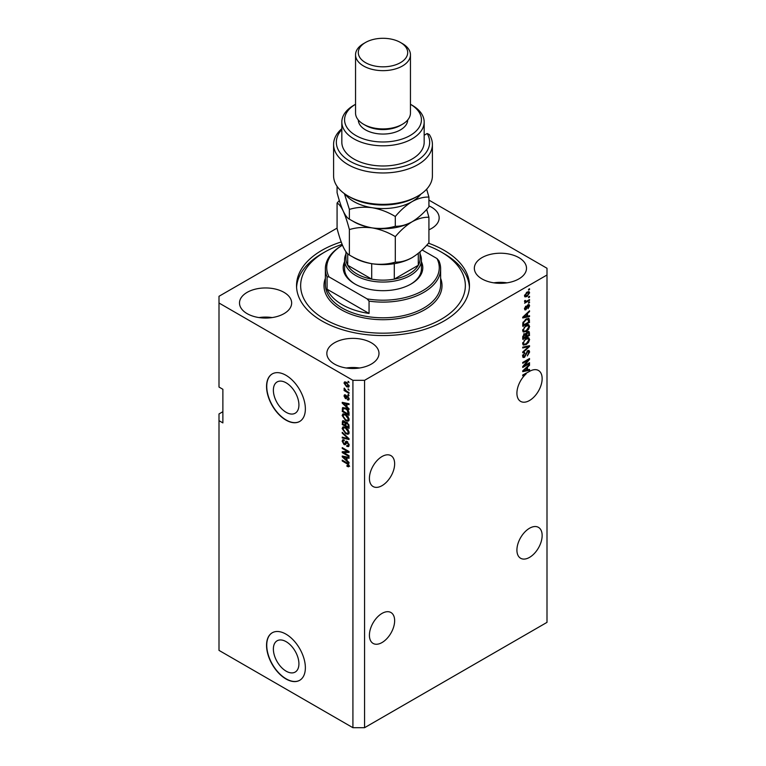 <?xml version="1.0" encoding="UTF-8"?>
<svg xmlns="http://www.w3.org/2000/svg" width="766" height="766" viewBox="0 0 766 766"><rect width="100%" height="100%" fill="white"/><g stroke="black" fill="none" stroke-linecap="round" stroke-linejoin="round"><path stroke-width="1.15" d="M273.376 649.061A18.058 10.427 -120 0 0 281.266 667.234A18.058 10.427 -120 0 0 295.178 672.069A18.058 10.427 -120 0 0 298.922 663.806A18.058 10.427 -120 0 0 291.042 645.633A18.058 10.427 -120 0 0 277.12 640.788A18.058 10.427 -120 0 0 273.376 649.061M273.376 390.21A18.058 10.427 -120 0 0 281.266 408.383A18.058 10.427 -120 0 0 295.178 413.228A18.058 10.427 -120 0 0 298.922 404.955A18.058 10.427 -120 0 0 291.042 386.782A18.058 10.427 -120 0 0 277.12 381.937A18.058 10.427 -120 0 0 273.376 390.21M266.549 386.485A27.452 15.847 -120 0 0 278.527 414.109A27.452 15.847 -120 0 0 299.678 421.463A27.452 15.847 -120 0 0 305.366 408.9A27.452 15.847 -120 0 0 293.388 381.276A27.452 15.847 -120 0 0 272.236 373.923A27.452 15.847 -120 0 0 266.549 386.485M272.332 373.865A27.452 15.847 -120 0 0 266.74 386.38A27.452 15.847 -120 0 0 278.661 413.937A27.452 15.847 -120 0 0 299.774 421.405M266.549 645.336A27.452 15.847 -120 0 0 278.527 672.96A27.452 15.847 -120 0 0 299.678 680.313A27.452 15.847 -120 0 0 305.366 667.751A27.452 15.847 -120 0 0 293.388 640.127A27.452 15.847 -120 0 0 272.236 632.773A27.452 15.847 -120 0 0 266.549 645.336M272.332 632.716A27.452 15.847 -120 0 0 266.74 645.231A27.452 15.847 -120 0 0 278.661 672.787A27.452 15.847 -120 0 0 299.774 680.256M394.643 620.69A17.838 10.303 -60 0 1 386.859 638.643A17.838 10.303 -60 0 1 373.109 643.421A17.838 10.303 -60 0 1 369.413 635.253A17.838 10.303 -60 0 1 377.198 617.3A17.838 10.303 -60 0 1 390.947 612.522A17.838 10.303 -60 0 1 394.643 620.69M542.146 535.52A17.838 10.303 -60 0 1 534.362 553.483A17.838 10.303 -60 0 1 520.612 558.261A17.838 10.303 -60 0 1 516.916 550.093A17.838 10.303 -60 0 1 524.71 532.14A17.838 10.303 -60 0 1 538.46 527.362A17.838 10.303 -60 0 1 542.146 535.52M369.413 478.377A17.838 10.303 120 0 0 373.109 486.544A17.838 10.303 120 0 0 386.859 481.766A17.838 10.303 120 0 0 394.643 463.803A17.838 10.303 120 0 0 390.947 455.636A17.838 10.303 120 0 0 377.198 460.423A17.838 10.303 120 0 0 369.413 478.377M516.916 393.217A17.838 10.303 120 0 0 520.612 401.384A17.838 10.303 120 0 0 534.362 396.596A17.838 10.303 120 0 0 542.146 378.643A17.838 10.303 120 0 0 538.46 370.476A17.838 10.303 120 0 0 528.923 371.73L522.738 374.976L522.738 375.79L526.232 373.779A17.838 10.303 120 0 0 516.916 393.217M428.922 229.81A26.073 15.052 0 0 0 439.157 217.85A26.073 15.052 0 0 0 431.526 207.203A26.073 15.052 0 0 0 428.922 205.891M284.014 292.363A26.073 15.052 0 0 0 255.595 289.098A26.073 15.052 0 0 0 239.499 303.01A26.073 15.052 0 0 0 247.14 313.648A26.073 15.052 0 0 0 275.559 316.913A26.073 15.052 0 0 0 291.655 303.01A26.073 15.052 0 0 0 284.014 292.363M272.16 317.574A26.073 15.052 0 0 0 258.994 317.574M371.357 342.785A26.073 15.052 0 0 0 342.938 339.52A26.073 15.052 0 0 0 326.843 353.432A26.073 15.052 0 0 0 334.474 364.08A26.073 15.052 0 0 0 362.892 367.345A26.073 15.052 0 0 0 378.988 353.432A26.073 15.052 0 0 0 371.357 342.785M359.493 367.996A26.073 15.052 0 0 0 346.337 367.996M518.86 257.625A26.073 15.052 0 0 0 490.441 254.36A26.073 15.052 0 0 0 474.345 268.272A26.073 15.052 0 0 0 481.986 278.92A26.073 15.052 0 0 0 510.405 282.175A26.073 15.052 0 0 0 526.501 268.272A26.073 15.052 0 0 0 518.86 257.625M507.006 282.836A26.073 15.052 0 0 0 493.84 282.836M341.186 241.951A86.462 49.914 0 0 0 296.538 285.641A86.462 49.914 0 0 0 321.864 320.935A86.462 49.914 0 0 0 416.091 331.755A86.462 49.914 0 0 0 469.462 285.641A86.462 49.914 0 0 0 444.136 250.338A86.462 49.914 0 0 0 428.51 243.195M222.877 411.706L218.999 413.946L218.999 650.382L352.915 727.7L352.915 380.329L364.559 380.329L547.001 274.994L547.001 268.272L428.922 200.098M337.078 228.115L218.999 296.289L218.999 303.01L352.915 380.329M524.126 365.822L529.536 362.701L529.536 363.515L522.738 367.441L522.738 366.569L528.157 360.135L522.738 363.266L522.738 362.452L529.536 358.526L529.536 359.398L524.126 365.822L523.618 365.535M527.65 350.656L529.057 350.493L529.622 351.977L527.334 355.931L528.827 352.37L527.669 351.46L524.519 357.349L523.188 357.521L522.651 356.152L524.681 352.571L523.446 355.663L524.528 356.525L527.65 350.656M527.448 350.78L528.463 351.364L527.046 351.096M524.519 357.349L523.542 356.793L524.528 356.525M522.738 347.132L529.536 345.686L529.536 346.529L522.738 352.791L522.738 351.958L528.741 346.605L522.738 347.984L522.738 347.132M528.588 337.768L529.622 339.482L528.559 342.402L526.232 344.547L523.379 345.083L522.651 343.494L526.146 338.38L528.933 337.911M528.588 324.727L529.622 326.44L528.559 329.37L526.232 331.506L523.379 332.042L522.651 330.452L526.146 325.339L528.933 324.87M527.506 316.195L529.536 315.707L529.536 316.559L522.738 317.976L522.738 317.181L529.536 310.747L529.536 311.599L527.506 313.457L527.506 316.195L526.711 315.736M528.569 289.309L529.536 288.744L529.536 289.558L528.569 290.123L528.569 289.309M352.915 727.7L364.559 727.7L364.559 380.329M364.559 727.7L547.001 622.365L547.001 274.994M527.018 292.133L529.124 291.693L529.622 292.823L527.065 296.49L525.007 296.902L524.509 295.772L527.018 292.133M528.569 296.844L529.536 296.289L529.536 297.103L528.569 297.658L528.569 296.844M526.97 301.019L529.536 299.544L529.536 300.358L524.595 303.212L525.38 301.938L524.509 301.488L524.767 300.559L525.476 300.464L525.964 301.459L526.97 301.019M524.509 301.44L525.38 301.938L524.509 301.488M524.72 300.674L525.964 301.459M528.569 302.446L529.536 301.89L528.569 303.259L528.569 302.446M528.033 304.791L529.172 304.638L529.622 305.797L528.033 308.66L528.913 306.151L528.147 305.538L525.916 309.78L524.93 309.904L524.509 308.794L525.916 306.113L525.208 308.353L525.821 309.024L528.033 304.791M528.913 306.151L527.515 305.174M524.605 307.999L525.821 309.024M526.098 319.049L528.971 318.445L529.536 322.362L522.738 326.287L522.872 322.754L526.098 319.049M527.544 331.764L529.057 331.534L529.536 335.403L522.738 339.328L522.738 336.896L524.451 333.756L525.878 333.804L527.544 331.764M527.506 369.882L529.536 369.394L529.536 370.246L522.738 371.654L522.738 370.868L529.536 364.434L529.536 365.286L527.506 367.144L527.506 369.882L526.711 369.423M218.999 303.01L218.999 387.05L222.877 389.291L222.877 422.909L218.999 420.668M343.628 452.591L349.037 455.713L349.037 456.526L342.239 452.601L342.239 451.739L347.659 451.547L342.239 448.426L342.239 447.612L349.037 451.528L349.037 452.409L343.628 452.591L349.037 451.873M347.774 441.953L345.246 444.711L344.011 444.558L342.153 441.206L342.718 439.78L344.183 439.971L344.269 440.833L343.292 440.709L342.948 441.637L344.03 443.753L344.719 443.897L345.523 441.752L347.142 441.475L349.124 445.084L348.52 446.616L346.826 446.387L346.739 445.525L347.879 445.659L348.329 444.558L347.17 442.308L346.462 442.212L347.429 441.647M346.452 441.216L345.906 441.302M342.239 432.302L349.037 438.688L349.037 439.531L342.239 437.96L342.239 437.118L348.243 438.698L342.239 433.144L342.239 432.302M349.124 432.589L348.061 434.284L345.725 433.728L342.153 428.558L342.871 426.978L345.648 427.466L348.09 429.678L349.124 432.589M349.124 419.548L348.061 421.243L345.725 420.697L342.153 415.517L342.871 413.937L345.648 414.435L348.09 416.637L349.124 419.548M348.061 388.831L349.037 390.21L348.061 388.831M346.51 382.33L349.124 386.026L348.616 387.156L346.567 386.744L344.011 383.077L344.518 381.956L346.51 382.33M349.124 465.881L348.645 466.829L347.008 466.35L346.921 465.489L348.329 465.393L347.812 464.282L342.239 460.96L342.239 460.136L346.854 462.798L349.124 465.881M349.114 465.268L348.147 465.824L348.98 465.01M347.008 406.861L349.037 408.718L349.037 409.561L342.239 403.136L342.239 402.341L349.037 403.759L349.037 404.601L347.008 404.113L347.008 406.861M347.534 396.06L349.124 398.904L348.702 400.015L347.534 399.938L347.448 399.067L348.415 398.444L347.649 396.951L345.418 398.607L344.011 395.984L344.441 394.844L345.418 394.94L344.71 396.367L345.313 397.736L346.529 395.888L347.534 396.06M347.448 399.067L349.028 398.09M346.318 398.713L345.418 398.607L346.385 398.052L345.868 397.65M345.504 395.811L344.71 396.367M345.313 397.736L346.701 397.152L347.151 395.878M348.061 394.337L349.037 395.706L348.061 394.337M346.471 391.072L349.037 392.546L349.037 393.36L344.097 390.516L344.097 389.693L344.882 390.153L344.269 388.065L346.471 391.072M348.061 381.296L349.037 382.665L348.061 381.296M343.216 408.68L343.34 407.502L342.364 408.058L345.6 408.087C347.611 409.111 348.76 410.767 349.037 413.056L349.037 415.373L342.239 411.447L342.804 407.502M346.136 422.143L345.37 422.583L347.036 422.468L349.037 425.992L349.037 428.405L342.239 424.488L342.689 420.745L345.667 422.238M347.008 460.538L349.037 462.396L349.037 463.248L342.239 456.823L342.239 456.029L349.037 457.436L349.037 458.288L347.008 457.8L347.008 460.538M349.612 466.274L347.975 465.795M347.85 465.862L347.008 466.35M348.367 463.966L347.812 464.282M342.948 460.548L342.239 460.96M343.484 402.83L342.239 403.136M349.037 403.806L347.008 404.113M347.18 404.017L347.18 403.366L346.213 403.931L342.948 403.146L346.213 406.133L346.213 403.931M347.008 405.674L346.213 406.133M343.79 402.657L342.948 403.146M349.047 399.536L347.534 399.938M348.224 396.616L347.649 396.951M348.013 396.405L347.199 396.874M344.987 395.725L344.011 395.984M344.978 395.428L345.054 394.816M348.769 394.739L348.061 395.151M344.796 390.105L344.097 390.516M344.566 388.362L344.011 388.688M348.769 381.698L348.061 382.11M348.999 386.725L347.85 386.351M347.352 386.294L346.567 386.744M344.997 382.856L344.011 383.077M344.978 382.512L345.102 381.822M346.251 382.196L344.71 383.507L346.558 385.93L348.415 385.604L346.558 383.172L344.71 383.507M349.018 385.26L348.099 386.275L349.105 385.691M347.218 382.799L346.558 383.172M348.769 389.243L348.061 389.645M349.037 414.253L348.501 413.946M343.034 410.988L342.239 411.447M344.911 407.732L343.168 408.68L343.034 411.093L348.243 414.1L347.247 410.164L345.59 408.9L343.168 408.68M349.037 413.64L348.243 414.1M346.27 408.508L345.59 408.9M347.783 409.858L347.247 410.164M348.98 412.271L348.243 412.692M349.028 420.687L346.701 420.132M346.5 420.247L345.725 420.697M343.13 415.172L342.153 415.517M343.12 414.952L343.427 413.764M345.064 414.128L343.484 414.808L344.087 414.684L342.948 415.967L345.744 419.883L347.793 420.256L348.329 419.098L345.629 415.229L344.087 414.684L345.064 414.128M347.793 420.256L349.114 419.337M346.299 414.846L345.629 415.229M349.028 418.686L348.329 419.098M349.037 427.284L348.501 426.978M345.859 425.456L345.332 425.149M343.034 424.029L342.239 424.488M343.216 421.712L343.312 420.649M347.199 422.564L346.165 423.158L347.046 423.282L345.859 424.259L345.859 425.762L348.243 427.131L348.157 424.68L347.046 423.282L347.678 422.918M346.031 423.301L345.916 422.277M344.633 421.434L343.034 422.794L343.034 424.125L345.064 425.302L344.997 423.024L343.292 421.645L344.269 421.08M345.859 424.843L345.064 425.302M345.973 422.459L344.997 423.024M349.037 426.672L348.243 427.131M348.741 424.345L348.157 424.68M348.961 425.101L348.243 425.513M349.028 433.719L346.701 433.173M346.5 433.288L345.725 433.728M343.13 428.213L342.153 428.558M343.12 427.993L343.427 426.806M345.064 427.169L343.484 427.849L344.087 427.725L342.948 429.008L345.744 432.924L347.793 433.297L348.329 432.129L345.629 428.271L344.087 427.725L345.064 427.169M347.793 433.297L349.114 432.378M346.299 427.888L345.629 428.271M349.028 431.727L348.329 432.129M349.037 438.746L348.406 438.602M344.231 437.635L342.239 437.96M348.741 438.411L348.243 438.698M342.804 432.819L342.239 433.144M348.913 446.195L346.826 446.387M347.879 445.659L349.114 444.826M349.028 444.156L348.329 444.558M345.629 444.242L344.011 444.558M343.13 440.852L342.153 441.206M343.12 440.651L343.302 439.665M346.491 441.187L345.686 443.332L344.719 443.897M343.896 452.438L342.239 452.601M348.358 451.145L347.659 451.547M342.948 448.014L342.239 448.426M343.484 456.517L342.239 456.823M349.037 457.494L347.008 457.8M347.18 457.704L347.18 457.053L346.213 457.608L342.948 456.833L346.213 459.82L346.213 457.608M347.008 459.361L346.213 459.82M343.79 456.345L342.948 456.833M528.827 289.155L529.536 289.558M528.53 291.568L529.622 292.823M526.28 296.04L527.065 296.49M525.782 296.097L524.633 296.471M524.605 295.034L527.065 295.676L528.913 293.206L527.381 291.932M524.528 295.446L525.505 296.011L525.208 295.389L527.065 292.928L526.395 292.545M528.913 293.206L527.065 292.928M528.827 296.691L529.536 297.103M528.827 299.956L529.536 300.358M525.658 301.478L525.122 301.785M528.827 302.292L529.536 302.704M528.569 304.571L529.622 305.797M527.113 305.644L527.707 305.988M525.284 308.976L525.916 309.78M525.419 306.534L526.003 306.879M528.569 315.937L529.536 316.559M528.569 315.994L526.711 316.387L526.711 314.184L523.446 317.162L526.711 316.387M525.964 316.54L524.432 316.856M523.322 317.095L522.738 317.21M528.98 311.274L529.536 311.599M526.989 313.16L527.506 313.457M526.539 313.591L526.539 314.079M526.213 313.897L526.711 314.184M528.358 318.292L528.569 319.489L529.536 320.054M528.741 321.902L529.536 322.362M523.274 324.861L522.738 325.167M526.807 318.675L528.329 319.307L526.864 318.656M523.532 325.014L528.741 322.007L527.755 319.221L526.089 319.872L523.676 322.448L523.532 325.014L522.738 324.554M522.785 323.204L523.532 323.635M523.092 322.113L523.676 322.448M525.419 319.479L526.089 319.872M528.042 329.074L528.559 329.37M525.476 331.075L526.232 331.506M524.547 331.314L522.958 331.668M527.611 324.171L529.622 326.44M522.757 329.591L523.973 331.18L526.242 330.682L528.827 326.9L528.291 325.732L526.73 325.033M522.661 330.27L523.973 331.18M524.049 327.082L524.586 327.388L523.446 329.993M525.457 325.78L526.127 326.163L524.586 327.388M528.291 325.732L526.127 326.163M528.444 331.429L528.569 332.53M528.741 334.943L529.536 335.403M526.098 336.264L525.562 336.571M523.274 337.902L522.738 338.208M525.447 333.564L525.39 334.464M527.688 332.128L526.577 332.013L527.688 332.128M524.528 334.12L523.59 333.947M523.532 338.055L525.562 336.877L525.505 334.675L524.566 334.503L523.532 338.055L522.738 337.595M523.925 334.139L525.505 334.675M526.357 336.418L528.741 335.048L528.655 332.693L527.544 332.578L526.357 336.418L525.562 335.958M526.912 332.214L528.655 332.693M528.042 342.105L528.559 342.402M525.476 344.106L526.232 344.547M524.547 344.355L522.958 344.71M527.611 337.212L529.622 339.482M522.757 342.632L523.973 344.221L526.242 343.723L528.827 339.941L528.291 338.773L526.73 338.074M522.661 343.312L523.973 344.221M524.049 340.123L524.586 340.43L523.446 343.034M525.457 338.821L526.127 339.204L524.586 340.43M528.291 338.773L526.127 339.204M528.569 345.897L529.536 346.529M522.738 347.209L527.774 346.05L528.741 346.605M528.473 350.368L529.622 351.977M523.542 356.793L522.805 357.061M524.135 352.963L524.767 353.327M522.747 355.261L523.446 355.663M522.479 355.098L523.561 355.97M528.827 363.113L529.536 363.515M523.867 365.669L523.159 366.081M527.448 359.733L528.157 360.135M528.779 358.967L529.536 359.398M528.157 359.321L527.697 359.867M528.569 369.624L529.536 370.246M528.569 369.681L526.711 370.064L526.711 367.871L523.446 370.849L526.711 370.074M525.964 370.227L524.432 370.543M523.322 370.773L522.738 370.897M528.98 364.961L529.536 365.286M526.989 366.847L527.506 367.144M526.539 367.278L526.539 367.766M526.213 367.575L526.711 367.871M525.524 373.377L526.232 373.779M421.424 261.733A39.803 22.98 180 0 1 411.141 283.956A39.803 22.98 180 0 1 354.859 283.956L354.859 283.956A39.803 22.98 180 0 1 344.576 261.733M420.055 253.986A38.424 22.185 180 0 1 421.424 259.865A38.424 22.185 180 0 1 397.707 280.366A38.424 22.185 180 0 1 355.826 275.549A38.424 22.185 180 0 1 344.576 259.865L344.576 268.828A38.424 22.185 0 0 0 355.347 284.234M342.115 244.373A82.345 47.54 0 0 0 324.774 252.024A82.345 47.54 0 0 0 324.774 319.259A82.345 47.54 0 0 0 441.226 319.259A82.345 47.54 0 0 0 441.226 252.024L444.136 253.699A86.462 49.914 180 0 1 444.136 253.709A86.462 49.914 180 0 1 469.414 287.317M342.239 304.686A57.642 33.283 0 0 0 369.059 313.447L327.072 289.203A57.642 33.283 0 0 0 342.239 304.686M369.059 301.124L367.106 298.874A56.272 32.488 0 0 0 422.784 290.678A56.272 32.488 0 0 0 436.974 258.535L438.928 260.785A57.642 33.283 180 0 1 440.642 268.828A57.642 33.283 180 0 1 369.059 301.124L369.059 313.447M327.072 289.203L327.072 276.88A57.642 33.283 180 0 1 325.358 268.828A57.642 33.283 180 0 1 342.239 245.302L342.44 245.187A56.272 32.488 0 0 0 329.026 276.89L327.072 276.88M436.974 258.535L422.095 249.946M367.106 298.874L329.026 276.89M296.586 287.317A86.462 49.914 180 0 1 321.864 253.709L324.774 252.024M444.136 253.709L441.226 252.024A82.345 47.54 0 0 0 426.614 245.311M410.653 284.234A38.424 22.185 0 0 0 421.424 268.828L421.424 259.865M345.945 251.746L345.945 258.745A37.055 21.391 0 0 0 347.707 265.266A37.055 21.391 0 0 0 356.803 273.874A37.055 21.391 0 0 0 371.711 279.121A37.055 21.391 0 0 0 394.289 279.121A37.055 21.391 0 0 0 418.293 265.266A37.055 21.391 0 0 0 420.055 258.745L420.055 251.813M347.707 253.766L347.707 265.266L371.711 279.121L371.711 263.676M344.576 259.865A38.424 22.185 180 0 1 345.945 253.986M394.289 263.676L394.289 279.121L418.293 265.266L418.293 253.307M417.939 195.991L415.995 197.111A46.659 26.944 180 0 1 350.005 197.111L348.061 195.991A49.407 28.524 0 0 0 417.939 195.991A49.407 28.524 0 0 0 432.407 175.826L432.407 144.448A49.407 28.524 180 0 1 383 172.972A49.407 28.524 180 0 1 333.593 144.448A49.407 28.524 180 0 1 341.827 128.678M333.593 144.448L333.593 175.826A49.407 28.524 0 0 0 348.061 195.991L350.005 197.111M355.826 135.486A38.424 22.185 0 0 0 410.03 135.563A38.424 22.185 0 0 0 410.452 104.272L412.118 105.229A41.172 23.775 180 0 1 424.173 122.033A41.172 23.775 180 0 1 398.76 143.998A41.172 23.775 180 0 1 353.882 138.847A41.172 23.775 180 0 1 341.827 122.033A41.172 23.775 180 0 1 353.882 105.229L355.548 104.272A38.424 22.185 0 0 0 355.826 135.486M355.548 54.807L355.548 113.071A27.452 15.847 0 0 0 363.591 124.274L365.535 125.394A24.704 14.267 0 0 0 400.465 125.394L402.409 124.274A27.452 15.847 0 0 0 410.452 113.071L410.452 54.807A27.452 15.847 180 0 1 393.504 69.447A27.452 15.847 180 0 1 363.591 66.01A27.452 15.847 180 0 1 355.548 54.807A27.452 15.847 180 0 1 363.591 43.595L365.535 42.475A24.704 14.267 0 0 0 365.535 62.649A24.704 14.267 0 0 0 400.465 62.649A24.704 14.267 0 0 0 400.465 42.475L402.409 43.595A27.452 15.847 180 0 1 410.452 54.807M365.535 125.394L363.591 124.274A27.452 15.847 0 0 0 402.409 124.274M358.296 119.984A24.704 14.267 0 0 0 365.535 129.885A24.704 14.267 0 0 0 392.307 133.006A24.704 14.267 0 0 0 407.704 119.984M341.827 122.033L341.827 142.208A41.172 23.775 0 0 0 353.882 159.012A41.172 23.775 0 0 0 398.76 164.173A41.172 23.775 0 0 0 424.173 142.208L424.173 122.033M341.827 129.531A46.659 26.944 0 0 0 379.237 169.056A46.659 26.944 0 0 0 427.169 133.514L429.314 134.519A49.407 28.524 180 0 1 432.407 144.448M424.173 135.247L427.169 133.514M402.409 43.595L400.465 42.475A24.704 14.267 0 0 0 365.535 42.475M395.304 262.125C388.151 264.27 380.501 264.825 372.343 263.782C364.281 262.336 356.63 259.415 349.382 255.021C347.448 254.13 345.399 251.44 343.235 246.968C341.062 242.075 339.003 235.928 337.078 228.517L337.078 203.057C339.012 203.957 341.062 206.638 343.235 211.11C345.409 216.002 347.458 222.15 349.382 229.57C356.535 227.425 364.185 226.87 372.343 227.923C380.405 229.369 388.065 232.28 395.304 236.675L395.304 262.125C400.608 262.336 406.21 260.833 412.118 257.625C418.083 253.958 423.684 248.988 428.922 242.717L428.922 217.266L426.672 209.396M349.382 229.57L349.382 255.021M395.304 236.675C400.541 230.403 406.143 225.434 412.118 221.767C418.016 218.559 423.617 217.056 428.922 217.266M339.328 200.52L337.078 203.057M352.236 220.761A41.172 23.775 0 0 0 372.343 227.923A41.172 23.775 0 0 0 412.118 221.767A41.172 23.775 0 0 0 412.797 221.355M352.236 256.62A41.172 23.775 0 0 0 372.343 263.782A41.172 23.775 0 0 0 412.118 257.625M345.169 194.171A41.172 23.775 0 0 0 372.343 207.749A41.172 23.775 0 0 0 412.118 201.602C418.016 198.384 423.617 196.881 428.922 197.092L428.922 206.858C423.684 213.13 418.083 218.099 412.118 221.767C406.21 224.974 400.608 226.477 395.304 226.267C388.151 228.412 380.501 228.967 372.343 227.923C364.281 226.477 356.63 223.557 349.382 219.162C347.448 218.262 345.399 215.581 343.235 211.11C341.052 206.217 339.003 200.06 337.078 192.659L337.078 186.349M344.384 193.616L349.382 209.396C356.535 207.251 364.185 206.705 372.343 207.749C380.405 209.195 388.065 212.115 395.304 216.5C400.541 210.229 406.143 205.259 412.118 201.602A41.172 23.775 0 0 0 420.831 194.171M428.922 197.092L426.652 189.183M395.304 216.5L395.304 226.267M349.382 209.396L349.382 219.162M347.572 463.267L346.902 463.65M345.275 402.973L344.346 403.51M346.979 396.405L346.012 396.97M343.158 408.709L342.239 409.236M343.216 421.491L342.239 422.056M346.002 423.32L345.064 423.866M347.697 437.434L347.17 437.731M346.146 442.346L345.169 442.911M345.275 456.66L344.346 457.187M526.74 306.515L527.429 306.907M524.365 315.64L524.844 315.918M528.569 332.425L529.536 332.99M522.776 336.284L523.532 336.714M525.39 334.359L526.357 334.914M526.702 346.318L527.669 346.883M525.782 353.815L526.386 354.16M524.365 369.327L524.844 369.605M325.358 268.828L325.358 284.521A57.642 33.283 0 0 0 342.239 308.047A57.642 33.283 0 0 0 405.061 315.266A57.642 33.283 0 0 0 440.642 284.521L440.642 268.828M440.642 278.336A59.011 34.068 180 0 1 411.332 315.525A59.011 34.068 180 0 1 341.272 309.732A59.011 34.068 180 0 1 325.358 278.336M348.157 399.134L349.124 398.579M344.93 395.763L345.897 395.199M345.648 397.774L346.625 397.219M343.292 440.709L344.26 440.153M525.581 301.44L524.605 300.885M528.674 305.481L527.707 304.916M525.438 309.062L524.471 308.507M525.275 334.369L524.308 333.813M528.435 332.415L527.458 331.86M523.781 356.611L522.814 356.056M410.452 104.272L412.118 105.229"/></g></svg>
